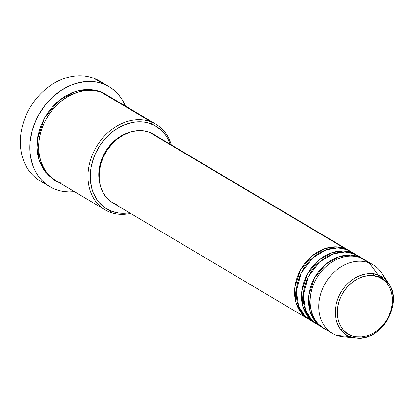 <?xml version="1.0" encoding="UTF-8"?>
<svg xmlns="http://www.w3.org/2000/svg" width="414" height="414" viewBox="0 0 414 414"><rect width="100%" height="100%" fill="white"/><g stroke="black" fill="none" stroke-linecap="round" stroke-linejoin="round"><path stroke-width="0.62" d="M368.015 262.222L360.62 257.829L369.267 262.968L378.303 275.134A1.661 0.999 110.9 0 1 378.277 276.966C385.884 278.493 398.635 293.712 389.067 315.551C378.846 337.141 358.069 339.521 351.543 335.64C343.936 334.114 331.184 318.894 340.748 297.055C350.974 275.465 371.751 273.085 378.277 276.966A1.661 0.999 -69.1 0 0 378.303 275.134C371.446 271.056 349.644 273.556 338.911 296.217C328.871 319.137 342.254 335.112 350.239 336.711A1.661 0.999 -69.1 0 0 351.543 335.64L347.082 333.27L343.315 329.865L340.37 325.554L338.373 320.508L337.394 314.909L337.472 308.984L338.605 302.955L340.748 297.055L343.822 291.508L347.703 286.529L352.252 282.317L357.282 279.02L362.602 276.775L368.015 275.662L373.309 275.724L378.277 276.966L382.738 279.336L386.505 282.741L389.45 287.047L391.447 292.098L392.425 297.697L392.348 303.622L391.214 309.651L389.067 315.551L385.998 321.098L382.112 326.072L377.568 330.289L372.538 333.586L367.218 335.832L361.805 336.944L356.511 336.877L351.543 335.64A1.661 0.999 110.9 0 1 350.239 336.711A33.953 27.008 -59.3 0 1 338.911 296.217A33.953 27.008 -59.3 0 1 378.303 275.134L369.267 262.968A39.853 31.702 120.7 0 0 323.034 287.714A39.853 31.702 120.7 0 0 336.328 335.247L350.239 336.711L336.328 335.247A39.853 31.702 -59.3 0 1 332.442 333.368A39.853 31.702 -59.3 0 1 324.224 285.282A39.853 31.702 -59.3 0 1 369.267 262.968L360.62 257.829A39.853 31.702 120.7 0 0 315.577 280.143A39.853 31.702 120.7 0 0 323.795 328.224L332.442 333.368M308.223 318.977A39.853 31.702 -59.3 0 0 309.098 319.473L301.827 313.574L296.072 302.857L294.866 287.218L300.595 269.799L312.094 255.878L325.223 248.498L336.577 246.847L345.048 248.576L349.789 250.987A39.853 31.702 -59.3 0 0 348.935 250.454A39.853 31.702 -59.3 0 0 345.048 248.576L149.552 132.408A39.853 31.702 120.7 0 0 104.509 154.722A39.853 31.702 120.7 0 0 112.722 202.808L308.223 318.977A39.853 31.702 -59.3 0 1 300.005 270.891A39.853 31.702 -59.3 0 1 345.048 248.576L149.552 132.408L153.547 134.353M353.96 253.818L346.777 249.601A39.853 31.702 120.7 0 0 301.734 271.915A39.853 31.702 120.7 0 0 309.951 320.001L315.142 323.086A39.853 31.702 -59.3 0 1 306.924 274.999A39.853 31.702 -59.3 0 1 351.967 252.685L356.713 255.096A39.853 31.702 -59.3 0 0 355.854 254.569A39.853 31.702 -59.3 0 0 351.967 252.685L346.777 249.601L351.967 252.685L343.501 250.962L332.147 252.612L319.013 259.992L307.514 273.908L301.785 291.332L302.996 306.971L308.746 317.683L316.017 323.582A39.853 31.702 -59.3 0 1 315.142 323.086M360.879 257.927L353.701 253.715A39.853 31.702 120.7 0 0 308.653 276.029A39.853 31.702 120.7 0 0 316.87 324.115L322.061 327.2A39.853 31.702 -59.3 0 1 313.843 279.114A39.853 31.702 -59.3 0 1 358.891 256.799L363.632 259.211A39.853 31.702 -59.3 0 0 362.778 258.678A39.853 31.702 -59.3 0 0 358.891 256.799L353.701 253.715L358.891 256.799L350.42 255.071L339.066 256.721L325.932 264.101L314.433 278.022L308.709 295.441L309.915 311.08L315.665 321.797L322.936 327.697A39.853 31.702 -59.3 0 1 322.061 327.2M111.014 98.03L151.074 121.835L151.25 123.853A48.153 38.305 -59.3 0 1 170.19 144.248L167.877 138.861L165.854 135.497L160.834 129.732L154.681 125.411L147.632 122.715L143.855 122.006L135.973 121.907L131.947 122.518L123.921 125.033L119.993 126.907L112.504 131.812L105.741 138.09L99.96 145.5L95.386 153.754L93.611 158.101L91.158 167.023L90.252 175.966L90.392 180.338L91.846 188.665L93.15 192.546L96.845 199.543L99.2 202.596L104.814 207.668L111.449 211.192L109.896 212.185A49.815 39.625 120.7 0 0 130.57 213.412A49.815 39.625 -59.3 0 1 109.896 212.185L111.449 211.192A48.153 38.305 -59.3 0 1 95.386 153.754A48.153 38.305 -59.3 0 1 151.25 123.853L151.074 121.835A49.815 39.625 120.7 0 0 93.279 152.766A49.815 39.625 120.7 0 0 109.896 212.185A49.815 39.625 -59.3 0 1 105.037 209.831A49.815 39.625 -59.3 0 1 94.77 149.728A49.815 39.625 -59.3 0 1 151.074 121.835L101.766 92.534A49.815 39.625 120.7 0 0 45.462 120.427A49.815 39.625 120.7 0 0 55.735 180.535L105.037 209.831M45.219 183.459A58.115 46.228 -59.3 0 1 26.724 113.985A58.115 46.228 -59.3 0 1 93.952 78.324A58.115 46.228 120.7 0 0 28.261 110.864A58.115 46.228 120.7 0 0 40.246 180.99L49.763 186.642A58.115 46.228 -59.3 0 1 37.777 116.52A58.115 46.228 -59.3 0 1 103.469 83.98L93.952 78.324L103.469 83.98A58.115 46.228 -59.3 0 1 109.136 86.723A58.115 46.228 -59.3 0 1 125.364 106.02M54.876 180.007L45.825 172.54L38.73 159.054L37.348 139.487L44.603 117.788L58.99 100.514L75.353 91.38L89.486 89.352L100.038 91.504L105.751 94.387L103.583 93.119L96.291 90.33L88.348 89.315L80.068 90.128L71.762 92.726L63.751 97.016L56.34 102.827L49.825 109.938L44.443 118.078L40.406 126.938L37.871 136.165L36.934 145.417L37.627 154.329L39.93 162.567L43.755 169.807L48.95 175.779L55.316 180.245M129.732 132.335A38.191 30.377 120.7 0 0 99.67 182.916L98.863 177.684L98.956 170.687L100.297 163.571L102.827 156.601L106.455 150.054L111.04 144.181L116.401 139.202L122.342 135.311L129.732 132.335M125.551 106.481L123.532 102.092L121.09 98.035L118.249 94.351L115.035 91.07L111.475 88.234L107.604 85.858L103.469 83.98L99.096 82.603L94.537 81.749L89.833 81.423L85.03 81.63L75.307 83.628L70.478 85.398L61.132 90.402L52.49 97.181L48.541 101.161L44.888 105.482L38.605 114.978L36.044 120.065L32.194 130.669L30.155 141.5L30.015 152.145L30.657 157.273L33.348 166.883L35.366 171.272L37.803 175.329L40.65 179.014L43.863 182.295L47.424 185.13L51.289 187.506L55.429 189.384L59.802 190.761L64.361 191.615L69.066 191.941L74.473 191.672A58.115 46.228 -59.3 0 1 55.429 189.384A58.115 46.228 -59.3 0 1 49.763 186.642M362.778 258.678L357.587 255.593A39.853 31.702 120.7 0 0 353.701 253.715L344.919 251.976L333.084 253.911L319.525 262.057L308.145 277.028L303.281 295.042L305.558 310.412L312.016 320.369L319.561 325.502M388.668 283.45A33.953 27.008 -59.3 0 1 387.488 319.717A33.953 27.008 -59.3 0 1 356.2 338.098C380.792 341.938 403.8 303.219 388.668 283.45L378.303 275.134A33.953 27.008 -59.3 0 1 388.668 283.45L381.439 272.733A39.853 31.702 120.7 0 0 369.267 262.968A39.853 31.702 -59.3 0 1 373.154 264.846L364.506 259.707A39.853 31.702 120.7 0 0 360.62 257.829C352.573 253.042 326.982 255.976 314.386 282.571C302.603 309.475 318.309 328.224 327.681 330.108M373.154 264.846A39.853 31.702 -59.3 0 1 384.596 278.87M350.213 336.711A39.853 31.702 -59.3 0 1 336.328 335.247A39.853 31.702 120.7 0 0 343.33 336.872L356.2 338.098A33.953 27.008 -59.3 0 1 350.239 336.711L356.2 338.098M109.136 86.723L99.619 81.066A58.115 46.228 120.7 0 0 93.952 78.324A58.115 46.228 -59.3 0 1 104.162 84.254M155.933 124.184A49.815 39.625 -59.3 0 1 171.282 144.895A49.815 39.625 120.7 0 0 151.074 121.835A49.815 39.625 -59.3 0 1 155.933 124.184L106.626 94.884A49.815 39.625 120.7 0 0 101.766 92.534C91.711 86.552 59.719 90.226 43.977 123.465C29.244 157.097 48.883 180.535 60.589 182.884M111.449 211.192L118.849 213.039L122.746 213.308L129.478 212.765A48.153 38.305 -59.3 0 1 111.449 211.192M116.608 204.692L111.123 201.773L106.476 197.576L102.853 192.267L100.39 186.046L99.184 179.153L99.282 171.851L100.674 164.425L103.319 157.154L107.102 150.323L111.883 144.191L117.483 138.995L123.682 134.938L130.239 132.169L136.91 130.798L143.43 130.881L149.552 132.408A39.853 31.702 120.7 0 1 153.439 134.291L348.935 250.454M355.854 254.569L350.663 251.484A39.853 31.702 120.7 0 0 346.777 249.601L338 247.862L326.165 249.797L312.606 257.948L301.226 272.914L296.357 290.928L298.634 306.298L305.097 316.255L312.637 321.388M353.81 256.219L352.837 255.278M340.582 329.394L342.626 329.037M374.22 275.864L373.563 273.897"/></g></svg>
